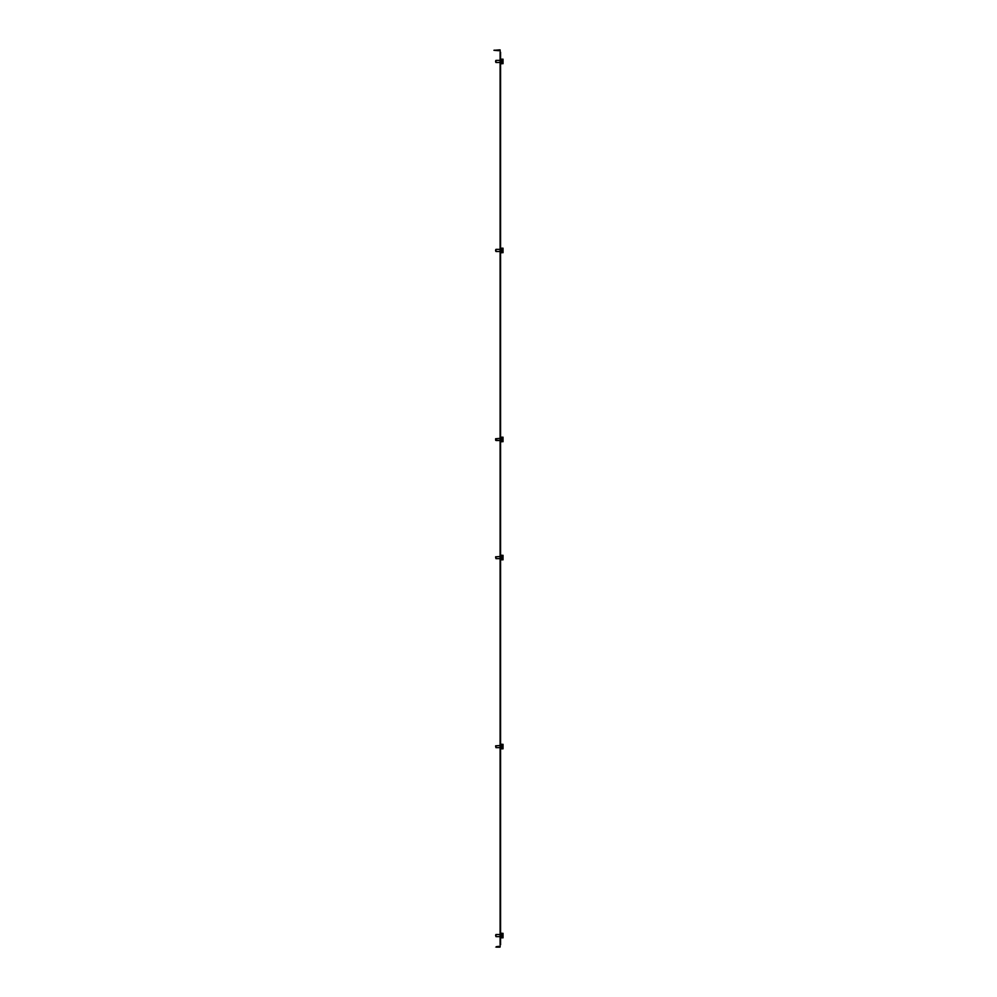<?xml version="1.0" encoding="UTF-8"?>
<svg xmlns="http://www.w3.org/2000/svg" width="997" height="997" viewBox="0 0 997 997"><rect width="100%" height="100%" fill="white"/><g stroke="black" fill="none" stroke-linecap="round" stroke-linejoin="round"><path stroke-width="0.75" stroke-dasharray="4.99 3.74" d="M498.338 946.676L495.26 947.15L498.338 946.676M498.338 49.85L495.26 50.324L498.338 49.85M500.581 250.434L500.581 251.73L500.581 250.434M500.108 250.434L500.108 251.73L500.108 250.434M500.581 439.44L500.581 438.132L500.581 439.44M500.108 439.44L500.108 438.132L500.108 439.44M500.581 746.566L500.581 747.862L500.581 746.566M500.108 746.566L500.108 747.862L500.108 746.566M500.581 557.56L500.581 558.868L500.581 557.56M500.108 557.56L500.108 558.868L500.108 557.56M500.581 61.428L500.581 60.132L500.581 61.428M500.108 61.428L500.108 60.132L500.108 61.428M500.581 935.572L500.581 934.276L500.581 935.572M500.108 935.572L500.108 934.276L500.108 935.572M500.108 51.034L500.581 49.85L500.108 51.034M500.108 49.85L500.581 52.218L500.108 49.85M500.108 944.782L500.108 52.218M500.108 945.966L500.108 947.15L500.108 945.966M500.581 944.782L500.581 52.218M500.108 946.203L496.332 946.676M500.108 947.025A0.947 0.947 0 0 0 500.581 946.203A0.947 0.947 0 0 1 499.634 947.15L496.332 947.15M500.108 50.797L496.332 50.324L499.634 49.85A0.947 0.947 0 0 1 500.581 50.797A0.947 0.947 0 0 0 500.108 49.975M496.332 49.85L493.964 49.85L496.332 50.324M500.581 934.762L500.581 933.803L500.581 934.762M500.581 934.675L500.581 933.441L500.581 934.675M500.581 935.198L500.581 936.295L500.581 935.198M500.818 937.928L500.581 935.672M501.292 936.033L501.292 934.363L501.292 936.033M501.292 934.65L501.292 937.978L501.292 934.65M500.581 937.878L500.581 936.781L501.292 937.978L501.292 933.167L500.581 933.167L500.581 934.501L500.581 933.167M500.818 937.205L500.818 936.108L500.581 936.868M500.581 936.644L500.581 937.616L500.581 936.644M500.581 933.267L500.818 934.563L500.581 933.267M500.581 936.382L500.818 937.616L500.581 936.382M500.818 936.781L500.818 937.978L500.818 936.781M500.818 936.856L500.581 936.121M495.621 935.074L495.621 936.071M495.97 936.632L495.97 934.825M501.292 937.155L501.292 933.329L501.292 937.155M503.036 937.816L503.036 933.329M501.292 936.32L501.292 934.513L501.292 936.32M503.036 935.248L503.036 936.756L503.036 934.388L503.036 936.756L503.036 935.248L501.616 935.248L501.616 936.432L503.036 936.432L501.616 936.756L501.616 934.388L501.616 935.248L501.616 934.388L503.036 934.388L501.616 934.388L503.036 934.712L501.616 934.712L501.616 935.896L503.036 935.896L501.616 935.896L501.616 936.756L503.036 936.756L501.616 936.756L501.616 935.248L503.036 935.248M500.818 746.815L500.581 746.018L500.818 746.815M500.581 746.018L500.581 745.282L500.581 746.018M500.818 744.161L501.292 748.984L501.292 744.161L501.292 748.984L500.581 748.984L500.818 747.027L500.581 748.697M500.818 744.535L500.581 745.918L500.581 744.535M501.292 746.105L501.292 747.775L501.292 746.105M500.581 748.61L500.818 747.376L500.581 748.61M495.621 746.068L495.621 747.065M495.97 747.314L495.97 745.507L495.97 747.314M501.292 748.149L501.292 744.323L501.292 748.149M503.036 748.149L503.036 744.323L503.036 748.149M501.292 747.314L501.292 745.507L501.292 747.314M503.036 747.75L503.036 745.382L503.036 747.75L503.036 745.382L503.036 747.75L501.616 747.75L503.036 747.438L501.616 747.438L501.616 745.382L501.616 747.75L501.616 746.89L503.036 746.89L501.616 746.89L501.616 745.706L503.036 745.706L501.616 745.382L503.036 745.382L501.616 745.382L501.616 746.242L503.036 746.242L501.616 746.242L501.616 747.75L503.036 747.75M495.621 747.276L495.97 745.818M501.292 748.809L503.036 748.809L503.036 744.323M500.581 747.102L500.581 747.862M500.818 748.872L500.818 747.75L500.581 748.872M500.818 748.199L500.818 746.94M500.818 557.822L500.581 556.849L500.818 557.822M500.581 557.011L500.581 556.276L500.581 557.011M500.818 555.155L501.292 559.978L501.292 555.155L501.292 559.978L500.581 558.868M500.818 555.528L500.581 556.912L500.581 555.528M501.292 557.099L501.292 558.769L501.292 557.099M500.581 559.604L500.818 558.37L500.581 559.604M500.581 555.927L500.581 556.675L500.581 555.927M500.581 557.473L500.818 558.096L500.581 557.473M500.581 559.865L500.818 558.744L500.818 559.915M500.818 558.108L500.818 558.856L500.818 558.108M495.621 557.061L495.621 558.058M495.97 558.308L495.97 556.5L495.97 558.308M501.292 559.143L501.292 555.317L501.292 559.143M503.036 559.143L503.036 555.317L503.036 559.143M501.292 558.308L501.292 556.5L501.292 558.308M503.036 558.756L503.036 556.376L503.036 558.756L503.036 556.376L503.036 558.756L501.616 558.756L503.036 558.432L501.616 558.432L501.616 556.376L501.616 558.756L501.616 557.884L503.036 557.884L501.616 557.884L501.616 556.7L503.036 556.7L501.616 556.376L503.036 556.376L501.616 556.376L501.616 557.248L503.036 557.248L501.616 557.248L501.616 558.756L503.036 558.756M495.621 558.27L495.97 556.812M501.292 559.803L503.036 559.803L503.036 555.317M500.581 62.238L500.581 63.197L500.581 62.238M500.581 62.325L500.581 63.559L500.581 62.325M500.581 61.802L500.818 61.054L500.581 61.802M500.581 60.132L500.581 61.054M501.292 60.967L501.292 62.637L501.292 60.967M500.818 59.122L501.292 63.833L501.292 59.022L501.292 63.833L500.581 63.833L500.581 62.499L500.581 63.783M500.818 59.072L500.818 60.219L500.581 59.122M500.581 59.795L500.581 60.53L500.818 59.795M500.581 60.356L500.581 59.384L500.581 60.356M500.581 59.297L500.581 60.418L500.818 59.297M500.581 63.733L500.818 62.437L500.581 63.733M500.581 60.618L500.818 59.384L500.581 60.618M500.818 60.144L500.818 61.054M500.818 63.197L500.818 62.238L500.581 63.197M501.292 59.845L501.292 63.671L501.292 59.845M503.036 59.845L503.036 63.671L503.036 59.845M501.292 60.68L501.292 62.487L501.292 60.68M495.621 60.929L495.621 61.926M495.97 62.175L495.97 60.68M503.036 61.752L503.036 60.244L503.036 62.612L503.036 60.244L503.036 61.752L501.616 61.752L501.616 60.568L503.036 60.568L501.616 60.244L501.616 62.612L501.616 61.752L501.616 62.612L503.036 62.612L501.616 62.612L503.036 62.288L501.616 62.288L501.616 61.104L503.036 61.104L501.616 61.104L501.616 60.244L503.036 60.244L501.616 60.244L501.616 61.752L503.036 61.752M501.292 63.671L503.036 63.671L503.036 59.184L501.292 59.184M500.581 251.244L500.581 252.204L500.581 251.244M500.581 251.331L500.581 252.565L500.581 251.331M500.581 250.808L500.818 250.06L500.581 250.808M500.818 252.839L500.818 248.079M501.292 249.973L501.292 251.63L501.292 249.973M500.581 252.777L500.581 251.506L500.818 252.777M500.581 252.727L500.581 251.605L500.581 252.727M500.818 252.565L500.818 251.443L500.818 252.565M500.581 249.624L500.818 248.39L500.581 249.624M500.818 252.204L500.818 251.244L500.581 252.204M501.292 248.851L501.292 252.677L501.292 248.851M503.036 248.851L503.036 252.677L503.036 248.851M501.292 249.686L501.292 251.493L501.292 249.686M495.621 249.935L495.621 250.932M495.97 251.182L495.97 249.686M503.036 250.758L503.036 249.25L503.036 251.618L503.036 249.25L503.036 250.758L501.616 250.758L501.616 249.562L503.036 249.562L501.616 249.25L501.616 251.618L501.616 250.758L501.616 251.618L503.036 251.618L501.616 251.618L503.036 251.294L501.616 251.294L501.616 250.11L503.036 250.11L501.616 250.11L501.616 249.25L503.036 249.25L501.616 249.25L501.616 250.758L503.036 250.758M501.292 252.677L503.036 252.677L503.036 248.191L501.292 248.191M500.818 250.06L500.818 248.801M500.581 249.138L500.581 249.898M500.581 440.238L500.581 441.21L500.581 440.238M500.581 440.587L500.581 441.845L500.581 440.45L500.818 441.845L501.292 440.637L501.292 438.231L501.292 440.637L501.292 438.231L501.292 440.637L500.581 441.733L500.581 440.612M500.581 440.325L500.581 438.717L500.581 440.325M500.581 439.802L500.818 439.066L500.581 439.802M500.818 441.845L500.818 437.085M500.581 440.562L500.581 437.135M500.581 441.783L500.581 440.512L500.818 441.783M500.581 440.151L500.581 439.341M500.581 438.904L500.581 438.132M500.581 438.63L500.818 437.396L500.581 438.63M500.818 441.21L500.818 440.238L500.581 441.21M501.292 437.857L501.292 441.683L501.292 437.857M503.036 437.857L503.036 441.683L503.036 437.857M501.292 438.692L501.292 440.5L501.292 438.692M495.621 438.942L495.621 439.939M495.97 440.188L495.97 438.692M503.036 439.752L503.036 438.244L503.036 440.624L503.036 438.244L503.036 439.752L501.616 439.752L501.616 438.568L503.036 438.568L501.616 438.244L501.616 440.624L501.616 439.752L501.616 440.624L503.036 440.624L501.616 440.624L503.036 440.3L501.616 440.3L501.616 439.116L503.036 439.116L501.616 439.116L501.616 438.244L503.036 438.244L501.616 438.244L501.616 439.752L503.036 439.752M503.036 441.683L503.036 437.197L501.292 437.197M500.108 936.632L501.292 936.632L500.108 936.632M500.108 934.513L501.292 934.513L500.108 934.513M500.108 745.507L501.292 745.507L500.108 745.507M500.108 747.638L495.97 747.638M500.108 556.5L501.292 556.5L500.108 556.5M500.108 558.632L495.97 558.632M500.108 60.368L495.97 60.368M500.108 62.487L495.97 62.487M500.108 249.362L495.97 249.362M500.108 251.493L495.97 251.493M500.108 438.368L495.621 438.73M500.108 440.5L501.292 440.5L500.108 440.5"/><path stroke-width="1.5" d="M500.108 52.218L500.108 944.782M500.581 52.218L500.581 944.782M496.332 946.676L500.108 946.203M496.332 947.15L499.634 947.15A0.947 0.947 0 0 0 500.108 947.025M500.108 50.797L493.964 50.324L499.634 49.85A0.947 0.947 0 0 1 500.108 49.975M500.818 937.928L501.292 933.167L500.581 933.217M495.621 935.074L495.97 936.632L500.108 936.632L495.97 936.632L495.97 934.825M503.036 933.329L501.292 933.329L503.036 933.329L503.036 937.816L501.292 937.816L503.036 937.816M500.818 748.921L501.292 744.161L500.581 744.223M495.621 746.068L495.97 747.638L500.108 747.638M495.97 745.818L495.97 747.638M503.036 744.323L501.292 744.323L503.036 744.323L503.036 748.809L501.292 748.809M500.818 559.915L501.292 555.155L500.581 555.217M495.621 557.061L495.97 558.632L500.108 558.632M495.97 556.812L495.97 558.632M503.036 555.317L501.292 555.317L503.036 555.317L503.036 559.803L501.292 559.803M500.581 63.783L501.292 63.833L500.818 59.072M495.621 61.926L495.621 60.929M495.97 60.68L495.97 62.175M501.292 59.184L503.036 59.184L503.036 63.671L501.292 63.671M500.581 252.777L501.292 252.839L500.818 248.079M495.621 250.932L495.621 249.935M495.97 249.686L495.97 251.182M501.292 248.191L503.036 248.191L503.036 252.677L501.292 252.677M500.581 441.783L501.292 441.845L500.818 437.085M495.621 439.939L495.621 438.942M495.97 438.692L495.97 440.188M501.292 437.197L503.036 437.197L503.036 441.683L501.292 441.683L503.036 441.683M495.97 934.513L500.108 934.513L495.97 934.513M495.621 745.856L500.108 745.507L495.621 745.856M495.621 556.849L500.108 556.5L495.621 556.849M495.97 60.368L500.108 60.368M495.97 62.487L500.108 62.487M495.97 249.362L500.108 249.362M495.97 251.493L500.108 251.493M495.621 438.73L500.108 438.368M495.97 440.5L500.108 440.5L495.621 440.151"/></g></svg>

